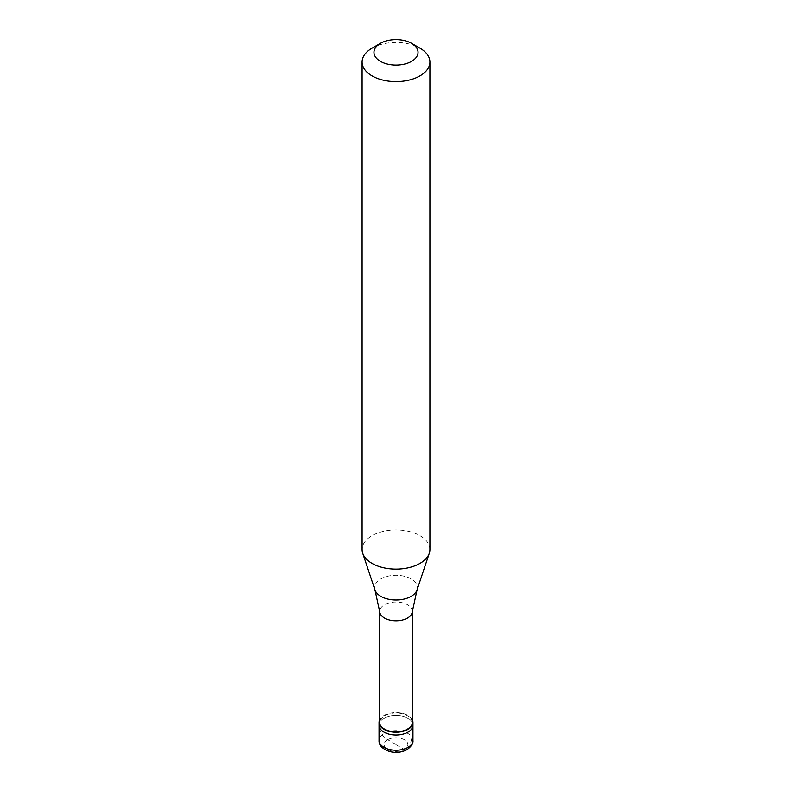 <?xml version="1.0" encoding="UTF-8"?>
<svg xmlns="http://www.w3.org/2000/svg" width="792" height="792" viewBox="0 0 792 792"><rect width="100%" height="100%" fill="white"/><g stroke="black" fill="none" stroke-linecap="round" stroke-linejoin="round"><path stroke-width="0.59" stroke-dasharray="3.96 2.97" d="M384.011 718.304A16.959 9.791 0 0 0 379.041 725.224A16.959 9.791 0 0 1 384.011 718.304A16.959 9.791 180 0 1 402.485 716.186A16.959 9.791 180 0 1 412.959 725.224A16.959 9.791 180 0 0 402.485 716.186A16.959 9.791 180 0 0 384.011 718.304M412.276 719.72A16.959 9.791 180 0 0 384.011 715.542A16.959 9.791 0 0 0 379.724 719.72M412.276 722.462A16.276 9.395 180 0 0 402.227 713.78A16.276 9.395 180 0 0 384.486 715.81A16.276 9.395 0 0 0 379.724 722.462M412.276 611.711L412.276 611.414A16.276 9.395 180 0 0 402.227 602.732A16.276 9.395 180 0 0 384.486 604.771A16.276 9.395 0 0 0 379.724 611.414A16.276 9.395 0 0 0 379.754 611.998M429.917 549.549A33.917 19.582 180 0 0 408.979 531.462A33.917 19.582 180 0 0 372.022 535.709A33.917 19.582 0 0 0 362.083 549.549M412.276 611.414A16.276 9.395 180 0 1 412.246 611.998M372.022 48.173A33.917 19.582 180 0 1 419.978 48.173M396.119 744.539L387.021 739.362L382.912 735.837L380.051 730.778L379.041 725.69M395.881 744.688L404.979 749.747L406.969 749.638L408.553 748.48L409.88 746.084L411.672 738.896L412.959 725.581M387.605 739.768A11.87 6.851 0 0 0 387.605 749.46A11.87 6.851 0 0 0 404.395 749.46A11.87 6.851 180 0 0 404.395 739.768A11.87 6.851 180 0 0 387.605 739.768M412.959 740.461A16.959 9.791 180 0 0 402.485 731.412A16.959 9.791 180 0 0 384.011 733.541A16.959 9.791 0 0 0 379.041 740.461M417.028 589.99A21.414 12.365 180 0 0 406.039 576.734A21.414 12.365 180 0 0 380.863 578.912A21.414 12.365 0 0 0 374.972 589.99"/><path stroke-width="1.19" d="M379.041 740.461A16.959 9.791 0 0 0 389.515 749.509A16.959 9.791 0 0 0 407.989 747.381A16.959 9.791 180 0 0 412.959 740.461C413.375 743.431 411.365 746.51 406.94 749.707C401.712 752.479 395.96 753.103 389.664 751.588C382.288 748.955 378.754 745.242 379.041 740.461L379.041 725.224A16.959 9.791 0 0 0 389.515 734.273A16.959 9.791 0 0 0 407.989 732.154A16.959 9.791 180 0 0 412.959 725.224A16.959 9.791 180 0 1 407.989 732.154A16.959 9.791 0 0 1 389.515 734.273A16.959 9.791 0 0 1 379.041 725.224L379.041 722.462A16.959 9.791 0 0 0 389.515 731.501A16.959 9.791 0 0 0 407.989 729.383A16.959 9.791 180 0 0 412.959 722.462A16.959 9.791 180 0 0 412.276 719.72M379.724 719.72A16.959 9.791 0 0 0 379.041 722.462M379.724 611.711L379.724 722.462A16.276 9.395 0 0 0 389.773 731.145A16.276 9.395 0 0 0 407.514 729.105A16.276 9.395 180 0 0 412.276 722.462L412.276 611.711M374.972 589.99L379.754 611.998A16.276 9.395 0 0 0 390.238 620.205A16.276 9.395 0 0 0 407.514 618.067A16.276 9.395 180 0 0 412.246 611.998L417.028 589.99A21.414 12.365 180 0 1 411.137 596.386A21.414 12.365 0 0 1 389.723 599.465A21.414 12.365 0 0 1 374.972 589.99L362.696 553.262A33.917 19.582 0 0 0 386.06 568.27A33.917 19.582 0 0 0 419.978 563.399A33.917 19.582 180 0 0 429.304 553.262A33.917 19.582 180 0 0 429.917 549.549L429.917 62.023A33.917 19.582 180 0 1 419.978 75.864A33.917 19.582 0 0 1 383.021 80.111A33.917 19.582 0 0 1 362.083 62.023A33.917 19.582 0 0 1 372.022 48.173L380.407 43.332A22.047 12.731 0 0 0 380.407 61.331A22.047 12.731 0 0 0 411.592 61.331A22.047 12.731 180 0 0 411.592 43.332L419.978 48.173A33.917 19.582 180 0 1 429.917 62.023M362.083 62.023L362.083 549.549A33.917 19.582 0 0 0 362.696 553.262M372.022 48.173L380.407 43.332A22.047 12.731 180 0 1 411.592 43.332M412.959 740.461L412.959 722.462M417.028 589.99L429.304 553.262"/></g></svg>
